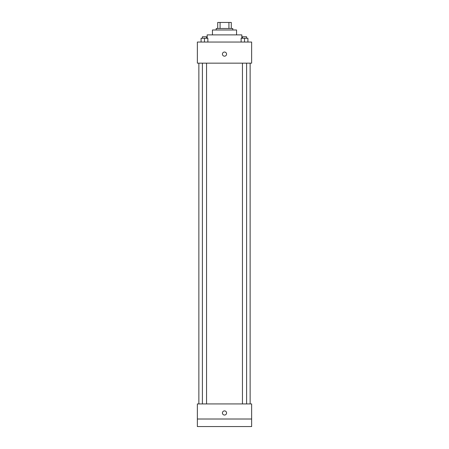 <?xml version="1.0" encoding="UTF-8"?>
<svg xmlns="http://www.w3.org/2000/svg" width="449" height="449" viewBox="0 0 449 449"><rect width="100%" height="100%" fill="white"/><g stroke="black" fill="none" stroke-linecap="round" stroke-linejoin="round"><path stroke-width="0.67" d="M220.077 28.483L220.077 22.45L217.714 22.45L217.714 28.483L217.714 22.45M220.077 22.45L231.286 22.45L231.286 28.483M228.923 28.483L228.923 22.45M216.205 29.988L216.205 28.483L232.795 28.483L232.795 29.988M212.439 34.887L212.439 29.988L236.561 29.988L236.561 34.887M207.157 38.283L207.157 34.887L241.843 34.887L241.843 38.283M197.358 42.054L251.642 42.054L251.642 63.163L197.358 63.163L197.358 42.054M224.5 56.187A2.071 2.071 0 0 1 222.704 53.077A2.071 2.071 0 0 1 226.296 53.077A2.071 2.071 0 0 1 224.5 56.187M197.358 403.932L251.642 403.932L251.642 426.55L197.358 426.55L197.358 403.932M224.5 415.05A2.071 2.071 0 0 1 222.704 411.941A2.071 2.071 0 0 1 226.296 411.941A2.071 2.071 0 0 1 224.5 415.05M197.358 419.012L251.642 419.012M241.13 42.054L241.13 38.283L247.915 38.283L247.915 42.054L247.915 38.283M244.525 42.054L244.525 38.283M246.608 38.283L246.608 36.773L242.443 36.773L242.443 38.283M201.085 42.054L201.085 38.283L207.87 38.283L207.87 42.054L207.87 38.283M204.475 42.054L204.475 38.283M206.557 38.283L206.557 36.773L202.392 36.773L202.392 38.283M250.132 403.932L250.132 63.163M198.868 403.932L198.868 63.163M242.443 63.163L242.443 403.932M246.608 63.163L246.608 403.932M206.557 403.932L206.557 63.163M202.392 403.932L202.392 63.163"/></g></svg>
